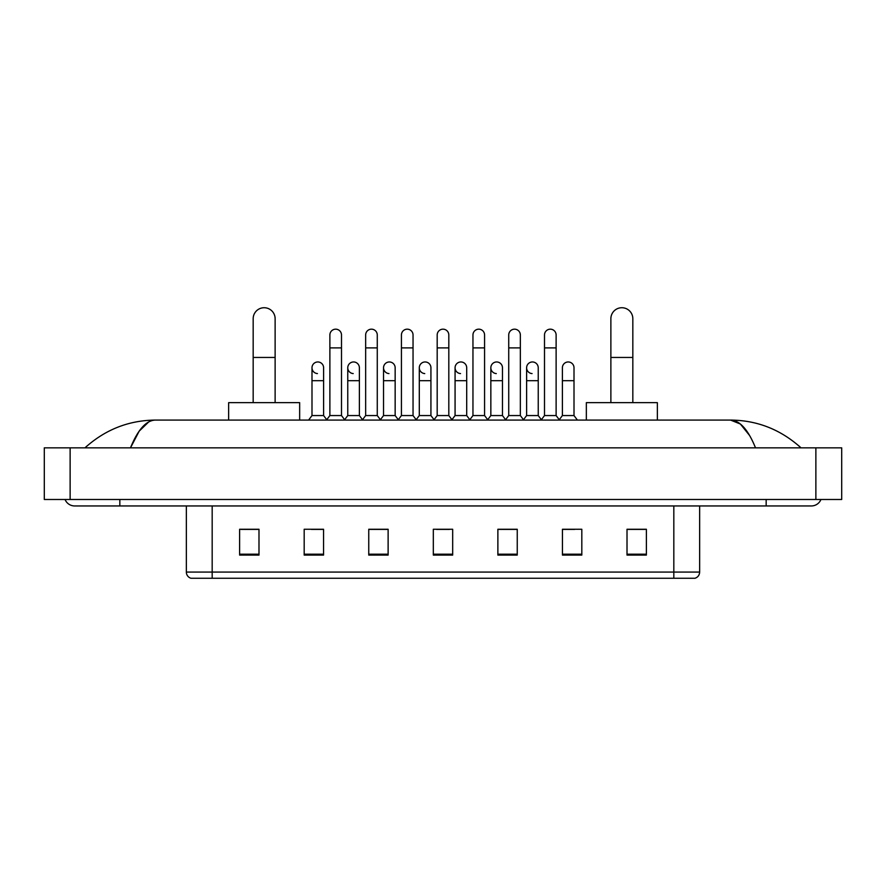 <?xml version="1.0" encoding="UTF-8"?>
<svg xmlns="http://www.w3.org/2000/svg" width="886" height="886" viewBox="0 0 886 886"><rect width="100%" height="100%" fill="white"/><g stroke="black" fill="none" stroke-linecap="round" stroke-linejoin="round"><path stroke-width="1.33" d="M673.825 578.27L673.825 572.068L699.652 572.068C699.475 575.158 697.924 577.229 695.001 578.27L190.999 578.27A6.457 6.457 0 0 1 186.348 572.068L186.348 505.95M646.381 555.09L646.381 529.263L627.011 529.263L627.011 555.09L646.381 555.09M581.814 555.09L581.814 529.263L562.444 529.263L562.444 555.09L581.814 555.09M517.247 555.09L517.247 529.263L497.877 529.263L497.877 555.09L517.247 555.09M258.989 555.09L258.989 529.263L239.619 529.263L239.619 555.09L258.989 555.09M323.556 555.09L323.556 529.263L304.186 529.263L304.186 555.09L323.556 555.09M388.123 555.09L388.123 529.263L368.753 529.263L368.753 555.09L388.123 555.09M452.68 555.09L452.68 529.263L433.32 529.263L433.32 555.09L452.68 555.09M562.444 529.396L574.649 529.396M627.011 529.396L645.097 529.396M382.885 529.396L377.912 529.396M311.351 529.396L323.556 529.396M240.903 529.396L258.989 529.396M508.088 529.396L503.115 529.396M436.543 529.396L449.457 529.396M388.123 529.396L368.753 529.396M517.247 529.396L497.877 529.396M119.843 499.494L119.843 505.95L811.354 505.95A10.333 10.333 0 0 0 820.934 499.494A10.333 10.333 0 0 1 811.354 505.95A10.333 10.333 0 0 0 820.934 499.494A10.333 10.333 0 0 1 811.354 505.95M65.066 499.494A10.333 10.333 0 0 0 74.645 505.95A10.333 10.333 0 0 1 65.066 499.494A10.333 10.333 0 0 0 74.645 505.95L119.843 505.95M755.514 447.84C748.105 429.61 739.788 420.352 730.551 420.075L155.449 420.075C146.212 420.352 137.895 429.61 130.486 447.84L139.18 431.15L148.737 421.902M70.127 447.84L841.7 447.84L841.7 499.494L44.3 499.494L44.3 447.84L70.127 447.84L70.127 499.494M841.7 447.84L841.7 499.494M798.829 445.846L801.022 447.84C780.699 429.544 757.209 420.285 730.551 420.075L740.386 424.017L749.6 435.513M87.171 445.846L84.978 447.84C105.201 429.577 128.691 420.329 155.449 420.075M253.174 402.643L253.174 318.705A10.975 10.975 0 0 1 264.15 307.73A10.975 10.975 0 0 1 275.125 318.705A10.975 10.975 0 0 0 264.15 307.73M275.125 402.643L275.125 318.705M299.656 420.075L299.656 402.643L228.643 402.643L228.643 420.075M610.875 402.643L610.875 318.705A10.975 10.975 0 0 1 621.85 307.73A10.975 10.975 0 0 1 632.825 318.705A10.975 10.975 0 0 0 621.85 307.73M632.825 402.643L632.825 318.705M657.357 420.075L657.357 402.643L586.344 402.643L586.344 420.075M329.88 347.888L341.498 347.888L341.498 415.556L329.88 415.556L329.88 334.974A5.814 5.814 0 0 1 336.06 329.182A5.814 5.814 0 0 1 341.498 334.974A5.814 5.814 0 0 0 336.06 329.182M329.88 415.556L326.491 420.075M341.498 415.556L344.887 420.075M365.652 347.888L377.27 347.888L377.27 415.556L365.652 415.556L365.652 334.974A5.814 5.814 0 0 1 371.821 329.182A5.814 5.814 0 0 1 377.27 334.974A5.814 5.814 0 0 0 371.821 329.182M365.652 415.556L362.263 420.075M377.27 415.556L380.659 420.075M401.424 347.888L413.042 347.888L413.042 415.556L401.424 415.556L401.424 334.974A5.814 5.814 0 0 1 407.593 329.182A5.814 5.814 0 0 1 413.042 334.974A5.814 5.814 0 0 0 407.593 329.182M401.424 415.556L398.024 420.075M413.042 415.556L416.431 420.075M437.186 347.888L448.814 347.888L448.814 415.556L437.186 415.556L437.186 334.974A5.814 5.814 0 0 1 443.365 329.182A5.814 5.814 0 0 1 448.814 334.974A5.814 5.814 0 0 0 443.365 329.182M437.186 415.556L433.797 420.075M448.814 415.556L452.203 420.075M472.958 347.888L484.576 347.888L484.576 415.556L472.958 415.556L472.958 334.974A5.814 5.814 0 0 1 479.138 329.182A5.814 5.814 0 0 1 484.576 334.974A5.814 5.814 0 0 0 479.138 329.182M472.958 415.556L469.569 420.075M484.576 415.556L487.976 420.075M508.73 347.888L520.348 347.888L520.348 415.556L508.73 415.556L508.73 334.974A5.814 5.814 0 0 1 514.91 329.182A5.814 5.814 0 0 1 520.348 334.974A5.814 5.814 0 0 0 514.91 329.182M508.73 415.556L505.341 420.075M520.348 415.556L523.737 420.075M544.502 347.888L556.12 347.888L556.12 415.556L544.502 415.556L544.502 334.974A5.814 5.814 0 0 1 550.671 329.182A5.814 5.814 0 0 1 556.12 334.974A5.814 5.814 0 0 0 550.671 329.182M544.502 415.556L541.113 420.075M556.12 415.556L559.509 420.075M317.443 373.582A5.814 5.814 0 0 1 311.994 367.779A5.814 5.814 0 0 1 318.174 361.975A5.814 5.814 0 0 1 323.611 367.779L323.611 380.692L311.994 380.692L311.994 367.779M323.611 380.692L323.611 415.556L311.994 415.556L311.994 380.692M311.994 415.556L308.605 420.075M323.611 415.556L326.746 419.731M353.215 373.582A5.814 5.814 0 0 1 347.766 367.779A5.814 5.814 0 0 1 353.935 361.975A5.814 5.814 0 0 1 359.384 367.779L359.384 380.692L347.766 380.692L347.766 367.779M359.384 380.692L359.384 415.556L347.766 415.556L347.766 380.692M347.766 415.556L344.632 419.731M359.384 415.556L362.518 419.731M388.976 373.582A5.814 5.814 0 0 1 383.538 367.779A5.814 5.814 0 0 1 389.707 361.975A5.814 5.814 0 0 1 395.156 367.779L395.156 380.692L383.538 380.692L383.538 367.779M395.156 380.692L395.156 415.556L383.538 415.556L383.538 380.692M383.538 415.556L380.404 419.731M395.156 415.556L398.29 419.731M424.748 373.582A5.814 5.814 0 0 1 419.3 367.779A5.814 5.814 0 0 1 425.479 361.975A5.814 5.814 0 0 1 430.928 367.779L430.928 380.692L419.3 380.692L419.3 367.779M430.928 380.692L430.928 415.556L419.3 415.556L419.3 380.692M419.3 415.556L416.176 419.731M430.928 415.556L434.062 419.731M460.521 373.582A5.814 5.814 0 0 1 455.072 367.779A5.814 5.814 0 0 1 461.252 361.975A5.814 5.814 0 0 1 466.7 367.779L466.7 380.692L455.072 380.692L455.072 367.779M466.7 380.692L466.7 415.556L455.072 415.556L455.072 380.692M455.072 415.556L451.938 419.731M466.7 415.556L469.824 419.731M496.293 373.582A5.814 5.814 0 0 1 490.844 367.779A5.814 5.814 0 0 1 497.024 361.975A5.814 5.814 0 0 1 502.462 367.779L502.462 380.692L490.844 380.692L490.844 367.779M502.462 380.692L502.462 415.556L490.844 415.556L490.844 380.692M490.844 415.556L487.71 419.731M502.462 415.556L505.596 419.731M532.065 373.582A5.814 5.814 0 0 1 526.616 367.779A5.814 5.814 0 0 1 532.785 361.975A5.814 5.814 0 0 1 538.234 367.779L538.234 380.692L526.616 380.692L526.616 367.779M538.234 380.692L538.234 415.556L526.616 415.556L526.616 380.692M526.616 415.556L523.482 419.731M538.234 415.556L541.368 419.731M562.389 367.779A5.814 5.814 0 0 1 568.557 361.975A5.814 5.814 0 0 1 574.006 367.779L574.006 380.692L562.389 380.692L562.389 367.779M574.006 380.692L574.006 415.556L562.389 415.556L562.389 380.692M562.389 415.556L559.254 419.731M574.006 415.556L577.395 420.075M186.348 572.068L212.175 572.068L212.175 578.27M212.175 505.95L212.175 572.068L673.825 572.068L673.825 505.95M452.68 554.193L433.32 554.193M388.123 554.193L368.753 554.193M323.556 554.193L304.186 554.193M258.989 554.193L239.619 554.193M517.247 554.193L497.877 554.193M581.814 554.193L562.444 554.193M646.381 554.193L627.011 554.193M766.157 499.494L766.157 505.95M815.873 447.84L815.873 499.494M253.174 357.446L275.125 357.446M610.875 357.446L632.825 357.446M699.652 572.068L699.652 505.95M341.498 347.888L341.498 334.974M377.27 347.888L377.27 334.974M413.042 347.888L413.042 334.974M448.814 347.888L448.814 334.974M484.576 347.888L484.576 334.974M520.348 347.888L520.348 334.974M556.12 347.888L556.12 334.974"/></g></svg>
